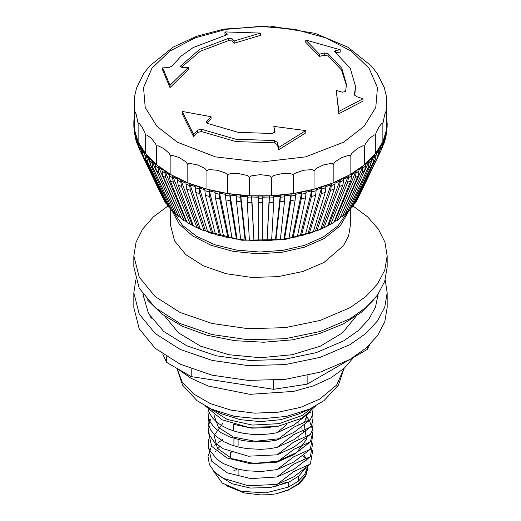 <?xml version="1.0" encoding="UTF-8"?>
<svg xmlns="http://www.w3.org/2000/svg" width="521" height="521" viewBox="0 0 521 521"><rect width="100%" height="100%" fill="white"/><g stroke="black" fill="none" stroke-linecap="round" stroke-linejoin="round"><path stroke-width="0.78" d="M260.415 494.911L244.316 492.931L226.153 485.65M312.698 450.404L310.392 464.029L293.759 476.813L277.029 484.387L248.374 485.754L223.333 478.337L214.613 471.993L209.357 464.53L207.996 456.533L210.608 448.64M312.698 443.039L310.392 456.637L293.792 469.401L277.022 476.995L250.855 478.617L227.091 472.801L211.643 461.157L208.361 446.725M301.633 427.038L301.978 427.311M312.691 435.634L310.386 449.252L293.805 462.003L277.029 469.603L261.275 471.505L246.85 470.789L236.527 468.744L223.301 463.534L217.101 459.437L209.429 449.903L208.237 446.139L208.367 439.34M277.022 462.218L250.848 463.833L227.078 458.018L211.637 446.367L208.367 431.935M310.392 441.86L293.772 454.638L277.029 462.218L293.681 449.421L310.392 441.86L313.043 431.141L309.481 420.512M306.003 416.136L306.25 416.403M306.947 417.165L309.194 420.076M312.698 420.864L313.049 424.713L312.118 430.476L310.392 434.468L293.733 447.272L277.022 454.833L248.374 456.201L223.34 448.783L214.606 442.44L209.364 434.976L207.99 426.979L210.614 419.086M311.897 410.587L312.6 413.029L313.01 418.506L312.138 423.045L310.386 427.09L293.733 439.887L277.029 447.441L269.031 448.757L260.8 449.349L246.635 448.594L238.208 447.005L231.291 444.934L224.251 441.873L216.202 436.52L210.53 429.884L208.081 422.993L208.367 417.171M277.022 440.05L267.918 441.495L253.46 441.847L242.304 440.505L229.611 436.911L221.06 432.677L217.596 430.274L213.154 426.113L210.022 421.58L208.335 417.041L208.009 412.052L208.367 409.799L209.579 413.303L212.542 417.992L216.599 422.082L221.803 425.742L228.459 429.057L235.531 431.518L243.255 433.296L252.04 434.371L260.415 434.579L268.81 434.013L275.798 432.918L277.029 432.664L287.019 424.387M310.386 419.698L293.811 432.45L277.029 440.05L293.668 427.266L310.386 419.698L312.007 416.038L313.049 409.33M310.653 411.818L293.766 425.09L277.029 432.664M213.226 470.528L222.246 483.123L241.503 491.362L265.834 492.853L288.719 487.037L288.719 482.257L298.592 476.207L298.592 481L288.719 487.037M298.592 481L304.863 474.051L307.761 466.36M219.777 446.621L217.837 448.561M215.902 451.03L215.447 451.74M298.592 484.315L288.719 489.649L298.592 483.592L298.592 484.315L305.54 476.585L307.937 467.982L307.937 466.516M277.029 484.387L293.688 471.583L310.392 464.022M277.022 476.995L293.668 464.204L310.392 456.637M277.035 469.603L293.636 456.839L310.386 449.252M277.022 454.833L293.662 442.042L310.392 434.468M277.029 447.441L293.649 434.664L310.386 427.083M309.988 412.43L310.392 412.306M222.949 439.457L222.037 440.037M221.549 440.362L217.648 443.071M216.345 444.035L214.717 445.286M305.827 468.008L298.592 476.207M288.719 482.257L270.412 487.558L250.314 488.06L232.021 483.762L218.82 475.517M299.881 450.515L300.5 451.088M303.841 454.859L305.189 456.891M305.384 457.23L305.827 458.057M306.823 460.33L307.032 460.935M307.931 466.21L305.54 475.478L298.592 483.592M288.719 489.649L276.13 493.869L268.335 494.774L260.441 494.911M304.681 458.005L302.909 455.706M276.182 493.856L288.719 490.014M307.918 458.832L307.937 459.568M305.449 468.32L304.44 469.896M238.064 440.46L238.064 445.996M238.064 469.141L238.064 475.543M230.386 457.946L230.386 451.987M287.143 481.984L274.072 486.92M231.506 452.925L232.014 452.58M205.482 406.093L222.135 419.815L248.126 427.279L277.133 426.647L302.089 418.089L315.518 406.093M377.966 296.547L377.745 294.704M143.255 294.704L143.034 296.547M149.801 315.83L151.351 318.188M164.903 316.26L178.605 332.906L200.722 346.191L228.993 354.755L260.5 357.712L292.007 354.755L320.278 346.191L342.395 332.906L356.097 316.26M369.506 344.902L367.455 349.317L367.455 346.83M367.455 349.317L307.11 384.159L307.11 375.641M307.11 384.159L273.61 389.343L273.61 380.382M273.61 389.343L191.181 376.592L191.181 368.855M191.181 376.592L166.655 362.427L166.655 356.768M166.655 362.427L162.845 354.228M133.812 292.854L133.812 307.631L139.27 328.862L155.167 348.269L180.129 364.172L212.021 375.205L248.081 380.421L285.215 379.366L320.22 372.137L350.079 359.353L365.833 348.269L377.543 335.622L384.752 321.9L387.188 307.631L387.188 292.854L384.752 307.123L377.543 320.845L365.833 333.492L350.079 344.576L320.22 357.36L285.215 364.589L248.081 365.644L212.021 360.428L180.129 349.396L155.167 333.492L139.27 314.085L133.812 292.854L135.812 279.927M378.116 294.176L375.53 307.071L368.738 319.451L357.992 330.861L343.684 340.877L316.208 352.671L284.01 359.399L249.82 360.493L216.541 355.85L186.98 345.872L163.653 331.408L148.524 313.668L142.884 294.176M385.188 279.927L387.188 292.854M353.811 357.198L344.27 368.223L330.887 377.823L313.57 385.807L293.629 391.375L249.891 394.325L208.224 386.094L190.784 378.2L176.795 368.282M373.954 299.542L360.981 312.607L343.56 323.821L319.712 333.57L292.574 339.829L263.652 342.238L234.554 340.675L206.902 335.224L182.226 326.192L161.894 314.072L147.046 299.542M353.14 206.023L367.637 216.873L378.37 229.097L384.96 242.265L387.188 255.909L387.188 266.993L384.752 281.262L377.543 294.984L365.833 307.631L350.079 318.715L320.22 331.499L285.215 338.728L248.081 339.783L212.021 334.567L180.129 323.534L155.167 307.631L139.27 288.224L133.812 266.993L133.812 255.909L136.04 242.265L142.63 229.097L153.363 216.873L167.86 206.023M346.927 212.737L338.044 225.801L323.365 236.99L304.713 245.228L282.975 250.36L259.666 252.021L236.417 250.106L214.847 244.74L196.463 236.306L182.552 225.378L174.073 212.737M349.018 210.751L340.259 225.814L324.003 238.638L304.511 247.175L281.75 252.353L257.413 253.799L233.304 251.396L211.213 245.319L192.777 236.033L179.374 224.219L171.982 210.751M350.314 208.582L350.314 225.801L348.588 235.922L343.476 245.645L324.003 262.467L302.838 271.532L278.019 276.658L251.695 277.406L226.134 273.707L203.522 265.886L185.821 254.613L174.555 240.852L170.686 225.801L170.686 208.582M387.188 255.909L384.752 270.178L377.543 283.899L365.833 296.547L350.079 307.631L320.22 320.415L285.215 327.65L248.081 328.699L212.021 323.482L180.129 312.45L155.167 296.547L139.27 277.146L133.812 255.909M387.162 126.714L386.882 128.876M386.484 132.705L386.882 127.99L386.282 134.835L385.605 137.212M386.79 131.5L386.882 130.1M383.137 145.287L384.218 142.819L384.85 136.906L385.638 134.333L385.638 136.443L384.85 139.016M385.201 139.576L385.638 136.443M382.264 145.222L382.264 143.106L383.436 140.585L383.436 142.695L382.264 145.222L381.138 150.269L357.712 198.703M382.492 147.332L383.436 142.695M356.69 200.8L354.365 203.737M355.231 203.105L379.203 153.806L356.781 200.65M378.754 151.272L378.754 149.156L380.304 146.701L380.304 148.817L378.754 151.272L377.653 156.261M379.203 153.806L380.304 148.817M353.316 205.756L351.512 208.009L350.405 208.387M351.655 207.794L373.283 162.057L375.198 159.693L353.57 205.424M374.345 157.121L374.345 155.011L376.253 152.64L376.253 154.75L374.345 157.121L373.283 162.057M375.198 159.693L376.253 154.75M349.233 210.451L347.181 212.561L345.807 212.711M347.39 212.281L368.054 167.612L370.314 165.352L349.65 210.015M369.063 162.728L369.063 160.611L371.33 158.351L371.33 160.461L369.063 162.728L368.054 167.612M370.314 165.352L371.33 160.461M342.206 216.86L345.052 214.398L342.206 216.86L340.578 216.729M342.453 216.534L362.004 172.881L364.602 170.745L345.052 214.398M362.961 168.049L362.961 165.932L365.56 163.796L365.56 165.906L362.961 168.049L362.004 172.881M364.602 170.745L365.56 165.906M336.905 220.526L336.618 220.878L335.101 220.611L356.077 170.927L358.989 168.921L358.989 171.038L356.077 173.037L355.185 177.83L358.09 175.824L339.809 218.527L336.905 220.526L355.185 177.83M336.618 220.878L339.809 218.527M358.09 175.824L358.989 171.038M330.77 224.225L330.464 224.584L329.103 224.219L348.464 175.551L351.668 173.708L351.668 175.818L348.464 177.668L347.644 182.409L350.841 180.566L333.968 222.376L330.77 224.225L347.644 182.409M330.464 224.584L333.968 222.376M350.841 180.566L351.668 175.818M324.095 227.599L323.788 227.957L322.584 227.514L340.187 179.778L343.652 178.097L343.652 180.214L340.187 181.894L339.438 186.596L342.903 184.916L327.559 225.919L324.095 227.599L339.438 186.596M323.788 227.964L327.559 225.919M342.903 184.916L343.652 180.214M316.944 230.627L316.644 230.979L315.596 230.471L331.297 183.574L335.003 182.07L335.003 184.187L331.297 185.684L330.627 190.354L334.339 188.856L320.649 229.129L316.944 230.627L330.627 190.354M316.638 230.985L320.649 229.129M334.339 188.856L335.003 184.187M309.357 233.278L309.083 233.629L308.185 233.056L321.874 186.902L325.794 185.6L325.794 187.71L321.874 189.019L321.288 193.656L325.208 192.347L313.277 231.975L309.357 233.278L321.288 193.656M309.077 233.629L313.277 231.975M325.208 192.347L325.794 187.71M301.405 235.544L301.158 235.883L300.409 235.264L311.981 189.748L316.084 188.641L316.084 190.758L311.981 191.858L311.486 196.476L315.589 195.368L305.501 234.437L301.405 235.544L311.486 196.476M301.151 235.883L305.501 234.437M315.589 195.368L316.084 190.758M293.134 237.394L292.926 237.726L292.333 237.075L301.698 192.086L305.951 191.187L305.951 193.304L301.698 194.196L301.294 198.788L305.547 197.895L297.387 236.501L293.134 237.394L301.294 198.788M292.919 237.726L297.387 236.501M305.547 197.895L305.951 193.304M284.622 238.826L284.459 239.146L284.01 238.468L291.096 193.897L295.466 193.219L295.466 195.329L291.096 196.007L290.796 200.578L295.166 199.901L288.992 238.149L284.622 238.826L290.796 200.578M284.453 239.152L288.992 238.149M295.166 199.901L295.466 195.329M275.922 239.823L275.511 239.439L280.265 195.167L284.726 194.711L284.726 196.821L280.265 197.277L280.064 201.835L284.518 201.38L280.376 239.367L275.922 239.823L280.064 201.835M275.804 240.142L284.192 238.852M284.518 201.38L284.726 196.821M267.104 240.376L269.285 195.883L273.792 195.655L273.792 197.772L269.285 197.993L269.181 202.545L273.694 202.317L271.61 240.148L267.104 240.376L269.181 202.545M267.045 240.689L275.635 239.842M273.694 202.317L273.792 197.772M262.76 240.793L258.24 240.793M258.24 240.487L258.24 202.708L262.76 202.708L262.76 240.487M258.24 198.162L258.24 196.046L262.76 196.046L262.76 198.162L258.24 198.162L258.24 202.708M262.76 202.708L262.76 198.162M245.365 239.842L253.955 240.689L249.39 240.148L247.306 202.317L251.819 202.545L253.896 240.376M258.24 196.046L251.715 195.883L251.715 197.993L247.208 197.772L247.208 195.655L251.715 195.883L253.955 240.689M251.819 202.545L251.715 197.993M247.208 197.772L247.306 202.317M236.808 238.852L245.196 240.142L240.624 239.367L236.482 201.38L240.936 201.835L245.078 239.823M247.208 195.655L240.735 195.167L240.735 197.277L236.274 196.821L236.274 194.711L240.735 195.167L245.489 239.439L245.189 240.135M240.936 201.835L240.735 197.277M236.274 196.821L236.482 201.38M232.008 238.149L236.547 239.152L232.008 238.149L225.834 199.901L230.204 200.578L236.378 238.826M236.274 194.711L229.904 193.897L229.904 196.007L225.534 195.329L225.534 193.219L229.904 193.897L236.99 238.468L236.541 239.146M230.204 200.578L229.904 196.007M225.534 195.329L225.834 199.901M223.613 236.501L228.081 237.726L223.613 236.501L215.453 197.895L219.706 198.788L227.866 237.394M225.534 193.219L219.302 192.086L219.302 194.196L215.049 193.304L215.049 191.187L219.302 192.086L228.667 237.075L228.074 237.726M219.706 198.788L219.302 194.196M215.049 193.304L215.453 197.895M215.049 191.187L209.019 189.748L209.019 191.858L204.916 190.758L204.916 188.641L209.019 189.748L220.591 235.264L219.842 235.883L215.499 234.437L219.849 235.883M215.499 234.437L205.411 195.368L209.514 196.476L219.595 235.544M209.514 196.476L209.019 191.858M204.916 190.758L205.411 195.368M207.723 231.975L211.923 233.629L207.723 231.975L195.792 192.347L199.712 193.656L211.643 233.278M204.916 188.641L199.126 186.902L199.126 189.019L195.206 187.71L195.206 185.6L199.126 186.902L212.815 233.056L211.917 233.629M199.712 193.656L199.126 189.019M195.206 187.71L195.792 192.347M195.206 185.6L189.703 183.574L189.703 185.684L185.997 184.187L185.997 182.07L189.703 183.574L205.404 230.471L204.356 230.979L200.351 229.129L204.362 230.985M200.351 229.129L186.661 188.856L190.373 190.354L204.056 230.627M190.373 190.354L189.703 185.684M185.997 184.187L186.661 188.856M193.441 225.919L197.212 227.964L193.441 225.919L178.097 184.916L181.562 186.596L196.905 227.599M185.997 182.07L180.813 179.778L180.813 181.894L177.348 180.214L177.348 178.097L180.813 179.778L198.416 227.514L197.212 227.957M181.562 186.596L180.813 181.894M177.348 180.214L178.097 184.916M187.032 222.376L190.536 224.584L187.032 222.376L170.159 180.566L173.356 182.409L190.23 224.225M177.348 178.097L172.536 175.551L172.536 177.668L169.332 175.818L169.332 173.708L172.536 175.551L191.897 224.219L190.536 224.584M173.356 182.409L172.536 177.668M169.332 175.818L170.159 180.566M181.191 218.527L184.382 220.878L181.191 218.527L162.91 175.824L165.815 177.83L184.095 220.526M169.332 173.708L164.923 170.927L164.923 173.037L162.011 171.038L162.011 168.921L164.923 170.927L185.899 220.611L184.382 220.878M165.815 177.83L164.923 173.037M162.011 171.038L162.91 175.824M175.948 214.398L178.794 216.86L175.948 214.398L156.398 170.745L158.996 172.881L178.547 216.534M180.422 216.729L178.794 216.86M162.011 168.921L158.039 165.932L158.039 168.049L155.44 165.906L155.44 163.796L158.039 165.932L179.159 213.792M158.996 172.881L158.039 168.049M155.44 165.906L156.398 170.745M175.193 212.711L173.819 212.561L171.767 210.451M171.35 210.015L150.686 165.352L152.946 167.612L151.937 162.728L149.67 160.461L150.686 165.352M149.67 160.461L149.67 158.351L151.937 160.611L151.937 162.728M170.595 208.387L169.488 208.009L167.684 205.756M167.43 205.424L145.802 159.693L147.717 162.057L169.345 207.794M149.67 158.351L146.655 155.011L146.655 157.121L144.747 154.75L144.747 152.64L146.655 155.011L149.82 162.376M147.717 162.057L146.655 157.121M144.747 154.75L145.802 159.693M166.635 203.737L164.31 200.8M164.219 200.65L141.797 153.806L143.347 156.261L165.769 203.105M144.747 152.64L142.246 149.156L142.246 151.272L140.696 148.817L140.696 146.701L144.747 155.063M143.347 156.261L142.246 151.272M140.696 148.817L141.797 153.806M163.288 198.703L139.543 149.618L162.539 197.492M140.696 146.701L138.736 143.106L138.736 145.222L137.564 142.695L137.564 140.585L140.696 147.873M139.862 150.269L138.736 145.222M137.564 142.695L138.508 147.332M136.15 139.016L135.362 136.443L135.362 134.333L136.15 136.906L136.782 142.819L137.863 145.287M137.564 140.585L136.15 136.906L137.564 141.191M135.362 136.443L135.799 139.576M135.362 134.333L134.516 130.595L134.516 132.705L134.118 130.1L134.118 127.99L135.362 134.724M135.395 137.212L134.516 132.705M134.118 130.1L134.21 131.5M134.294 116.541L133.832 121.614L134.118 128.166M134.118 127.99L133.832 124.226L133.832 126.336M134.118 128.876L133.838 126.694M387.168 126.336L386.706 116.541M356.077 173.037L356.077 170.927L351.668 173.708M348.464 177.668L348.464 175.551L343.652 178.097M340.187 181.894L340.187 179.778L335.003 182.07M331.297 185.684L331.297 183.574L325.794 185.6M321.874 189.019L321.874 186.902L316.084 188.641M311.981 191.858L311.981 189.748L305.951 191.187M301.698 194.196L301.698 192.086L295.466 193.219M291.096 196.007L291.096 193.897L284.726 194.711M280.265 197.277L280.265 195.167L273.792 195.655M269.285 197.993L269.285 195.883L262.76 196.046M152.946 167.612L173.61 212.281M341.841 213.792L362.72 167.143L362.961 165.932L358.989 168.921M361.789 177.016L368.809 161.836L369.063 160.611L365.56 163.796M371.18 162.376L374.345 155.011L371.33 158.351M376.253 155.063L378.754 149.156L376.253 152.64M380.304 147.873L382.264 143.106L380.304 146.701M384.563 138.182L383.436 140.585M385.638 134.724L386.484 130.595L385.638 134.333M386.706 111.084L386.706 129.293L382.87 141.849L375.315 153.832L364.277 164.87L350.079 174.639L333.166 182.832L314.039 189.208L293.29 193.565L271.539 195.779L249.461 195.779L227.71 193.565L206.961 189.208L187.834 182.832L170.921 174.639L156.723 164.87L145.685 153.832L138.13 141.849L134.294 129.293L134.438 110.439L136.215 114.438L138.13 123.64L138.404 122.976L138.977 123.132L141.907 126.701L144.831 132.412L145.685 135.623L146.082 134.919L146.922 135.004L151.201 138.215L155.479 143.562L156.723 146.661L157.238 145.913L158.319 145.9L163.822 148.615L169.325 153.474L170.921 156.43L171.533 155.623L172.822 155.492L179.38 157.602L185.932 161.842L187.834 164.623L188.53 163.75L189.989 163.483L197.4 164.883L204.812 168.42L206.961 170.999L207.71 170.054L209.292 169.631L217.335 170.25L225.378 173.011L226.961 174.099L227.71 175.362L228.498 174.34L230.158 173.747L238.585 173.539L247.013 175.466L248.673 176.391L249.461 177.576L250.256 176.469L251.943 175.714L260.5 174.646L269.057 175.714L270.744 176.469L271.539 177.576L272.327 176.391L273.987 175.466L282.415 173.539L290.842 173.747L292.502 174.34L293.29 175.362L294.039 174.099L295.622 173.011L303.665 170.25L311.708 169.631L313.29 170.054L314.039 170.999L316.188 168.42L323.6 164.883L331.011 163.483L332.47 163.75L333.166 164.623L335.068 161.842L341.62 157.602L348.178 155.492L349.467 155.623L350.079 156.43L351.675 153.474L357.178 148.615L362.681 145.9L363.762 145.913L364.277 146.661L365.521 143.562L369.799 138.215L374.078 135.004L374.918 134.919L375.315 135.623L376.169 132.412L379.093 126.701L382.023 123.132L382.596 122.976L382.87 123.64L384.785 114.438L386.276 110.641L386.562 110.439L386.706 111.084L386.706 97.688L384.211 87.378M155.44 163.796L151.937 160.611L152.191 161.836L159.211 177.016M384.42 87.977L377.666 74.184L371.564 66.193L347.989 47.196L315.14 33.344L270.067 26.05L223.698 29.137L196.697 36.294L173.083 47.157L149.638 65.972L143.496 73.943L136.58 87.977L134.294 97.688L134.294 111.084M177.4 142.207L156.854 126.212L145.235 107.463L143.549 87.58L151.924 68.264L169.657 51.182L195.212 37.812L226.388 29.3L260.5 26.376L294.612 29.3L325.788 37.812L351.343 51.182L369.076 68.264L377.451 87.58L375.765 107.463L364.146 126.212L343.6 142.207L305.475 156.912L260.5 162.077L215.525 156.912L177.4 142.207M138.13 141.849L138.13 123.64M145.685 153.832L145.685 135.623M156.723 164.87L156.723 146.661M170.921 174.639L170.921 156.43M187.834 182.832L187.834 164.623M206.961 189.208L206.961 170.999M227.71 193.565L227.71 175.362M249.461 195.779L249.461 177.576M271.539 195.779L271.539 177.576M293.29 193.565L293.29 175.362M314.039 189.208L314.039 170.999M333.166 182.832L333.166 164.623M350.079 174.639L350.079 156.43M364.277 164.87L364.277 146.661M375.315 153.832L375.315 135.623M382.87 141.849L382.87 123.64M225.534 35.278L227.254 34.21L224.909 31.924L260.5 33.07L234.196 40.97L232.04 38.71L228.478 38.333L199.712 49.3L180.722 65.907L180.526 66.454L182.311 67.424L188.224 67.509L170.009 85.314L162.715 67.834L168.7 67.593L172.151 66.095L181.08 56.17L193.317 47.496L225.534 35.278M328.119 53.748L324.238 52.973L319.419 54.151L305.742 40.065L340.22 49.762L335.335 50.628L334.365 51.364L350.229 68.238L355.517 86.284L354.462 94.542L356.709 96.678L362.981 98.814L338.865 111.435L336.247 90.413L342.44 92.197L345.599 91.409L346.465 84.389L341.75 68.179L328.119 53.748L328.119 56.027L324.238 55.252L319.419 56.424L305.742 42.357L305.742 40.065M278.572 147.547L277.465 142.428L274.391 140.553L235.909 139.27L201.471 129.273L197.706 130.087L193.61 134.405L182.135 111.435L211.057 116.717L207.013 120.657L206.381 121.999L207.417 123.431L238.253 132.334L272.659 133.526L274.99 131.526L273.857 126.434L305.742 130.556L278.572 147.547L278.572 149.866L277.465 144.727L274.391 142.845L235.909 141.569L201.471 131.566L197.706 132.393L193.61 136.717L182.135 113.721L182.135 111.435M211.057 116.717L211.057 118.983L206.876 123.08M273.857 126.434L274.717 132.425M305.742 130.556L305.742 132.848L278.572 149.866M362.981 98.814L362.981 101.126L338.865 113.721L336.247 90.413M338.865 111.435L338.865 113.721M346.445 85.535L341.424 69.925L328.119 56.027M188.224 67.509L188.224 69.781L170.009 87.6L162.715 70.146L162.715 67.834M170.009 85.314L170.009 87.6M193.61 134.405L193.61 136.717M355.517 86.284L354.781 95.389M340.22 49.762L340.22 52.074L335.817 52.842M319.419 54.151L319.419 56.424M234.196 40.97L234.196 43.236L232.04 40.99L228.478 40.612L200.305 51.24L181.36 67.294M260.5 33.07L260.5 35.356L234.196 43.236M224.909 31.924L224.909 34.236L225.958 35.161M234.509 424.537L251.695 428.145L270.275 427.565M304.03 431.935L302.616 429.962M301.145 428.249L300.676 427.761M222.949 423.156L214.157 435.341L217.459 448.366L231.988 458.669L253.948 463.41L277.621 461.189L296.827 452.43L306.556 439.262L304.277 424.954M307.156 420.766L306.615 415.621M213.903 414.801L218.455 427.415L233.512 437.106L255.316 441.307L278.409 438.819M304.629 421.723L306.941 415.341M236.814 469.642L233.949 470.509M233.949 439.112L233.949 444.641M233.949 467.988L233.949 468.672M209.116 407.982L227.26 419.47L252.372 425.09L279.191 423.651L302.089 415.471L311.884 407.982M222.233 413.993L240.246 419.685L260.5 421.652L280.754 419.685L298.767 413.993L309.539 409.089L286.452 416.383L260.5 418.904L234.548 416.383L211.461 409.089L222.233 413.993M177.023 368.49L182.129 381.913L193.571 393.961L210.425 403.664L231.331 410.235L254.593 413.14L278.338 412.15L300.637 407.344L319.686 399.106L336.605 385.058L343.977 368.49M381.138 150.269L382.499 147.326M138.69 147.743L138.501 147.326M329.422 224.401L327.8 225.287M322.909 227.736L320.793 228.699M315.908 230.731L313.362 231.689M308.484 233.356L305.547 234.261M300.676 235.596L297.406 236.397M292.561 237.439L288.999 238.097M266.96 240.396L262.76 240.5M258.24 240.5L254.04 240.396M232.001 238.097L228.439 237.439M223.594 236.397L220.324 235.596M215.453 234.261L212.516 233.356M207.638 231.689L205.092 230.731M200.207 228.699L198.091 227.736M193.2 225.287L191.578 224.401M340.786 216.814L340.415 217.114M335.394 220.754L334.345 221.445M381.984 144.369L380.304 147.482M378.48 150.406L376.253 153.526M374.078 156.241L371.33 159.309M368.809 161.836L365.56 164.799M362.72 167.143L358.989 169.963M355.856 172.125L351.668 174.769M348.262 176.736L343.652 179.178M339.998 180.956L335.003 183.171M331.135 184.74L325.794 186.707M321.731 188.061L316.084 189.761M311.858 190.901L305.951 192.314M301.594 193.232L295.466 194.346M291.024 195.036L284.726 195.844M280.22 196.3L273.792 196.795M269.259 197.023L262.76 197.185M258.24 197.185L251.741 197.023M247.208 196.795L240.78 196.3M236.274 195.844L229.976 195.036M225.534 194.346L219.406 193.232M215.049 192.314L209.142 190.901M204.916 189.761L199.269 188.061M195.206 186.707L189.865 184.74M185.997 183.171L181.002 180.956M177.348 179.178L172.738 176.736M169.332 174.769L165.144 172.125M162.011 169.963L158.28 167.143M155.44 164.799L152.191 161.836M149.67 159.309L146.922 156.241M144.747 153.526L142.52 150.406M140.696 147.482L139.016 144.369M186.655 221.445L185.606 220.754M180.585 217.114L180.214 216.814M207.013 120.657L207.013 122.93M274.951 131.162L274.951 131.885M354.495 94.308L354.495 94.789M180.722 65.907L180.722 66.929M277.465 142.428L277.465 144.727M197.706 130.087L197.706 132.393M201.471 129.273L201.471 131.566M274.391 140.553L274.391 142.845M324.238 52.973L324.238 55.252M335.335 50.628L335.335 52.484M227.084 33.885L227.084 34.562M228.478 38.333L228.478 40.612M232.04 38.71L232.04 40.99M298.051 422.27L298.051 424.765M298.051 437.047L298.051 439.542M298.051 445.917L298.051 446.933M298.051 460.701L298.051 461.704M233.304 424.185L233.304 429.617M344.036 368.432L338.474 385.058L323.912 400.721L309.539 409.089M176.964 368.432L182.526 385.058L197.088 400.721L211.461 409.089M386.289 134.867L386.797 131.539M384.231 142.813L385.214 139.582M358.461 197.492L381.457 149.618M355.153 203.242L356.735 200.728M351.512 208.016L353.459 205.6M347.181 212.568L349.48 210.269M258.234 240.8L262.766 240.8M171.52 210.269L173.819 212.568M167.541 205.6L169.488 208.016M164.265 200.728L165.847 203.242M135.786 139.582L136.769 142.813M134.203 131.539L134.711 134.867M387.188 122.917L387.188 125.033M133.812 122.917L133.812 125.033M384.693 137.85L383.436 141.191M193.434 225.906L191.135 224.616M186.883 221.998L185.261 220.911M180.787 217.596L179.96 216.918M341.04 216.918L340.213 217.596M335.739 220.911L334.117 221.998M329.865 224.616L327.566 225.906M323.476 228.003L320.48 229.403M319.21 229.956L285.293 239.439L241.737 240.24L201.796 229.963M200.52 229.396L197.524 228.003"/></g></svg>
